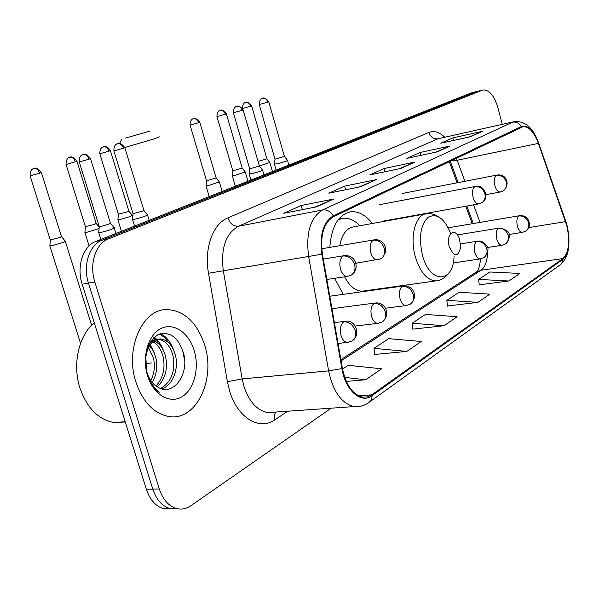 <?xml version="1.0" encoding="UTF-8"?>
<svg xmlns="http://www.w3.org/2000/svg" width="599" height="599" viewBox="0 0 599 599"><rect width="100%" height="100%" fill="white"/><g stroke="black" fill="none" stroke-linecap="round" stroke-linejoin="round"><path stroke-width="0.9" d="M372.353 223.479C365.51 214.809 358.18 210.938 350.37 211.844C338.315 214.727 331.457 226.579 329.809 247.387M472.222 223.727L465.76 206.243M457.112 182.822L449.28 161.61M334.661 278.31L343.197 294.364M382.641 288.86L382.836 288.314M477.785 91.213L471.727 92.74L95.892 241.419C83.134 245.964 76.313 266.555 82.16 284.218L146.336 489.256C149.75 499.401 155.216 505.788 162.741 508.416L171.112 508.851M477.545 91.265L102.152 240.147C89.408 244.699 82.61 265.379 88.472 283.125L152.79 489.113C156.212 499.304 161.678 505.721 169.195 508.364L177.589 508.791L169.195 508.364C161.678 505.721 156.212 499.304 152.79 489.113L88.472 283.125C82.61 265.379 89.408 244.699 102.152 240.147L476.969 91.46L482.816 89.977L108.471 238.866C95.743 243.426 88.966 264.189 94.837 282.017L159.304 488.964C162.733 499.207 168.199 505.653 175.709 508.304C180.973 509.884 186.004 509.03 190.811 505.758L331.195 408.174M204.588 344.822C196.936 322.299 184.365 310.544 166.874 309.556C142.622 308.814 124.652 348.483 135.928 382.095C142.802 401.929 153.651 413.385 168.469 416.47C196.113 421.846 216.112 379.354 204.588 344.822C196.936 322.299 184.365 310.544 166.874 309.556C142.622 308.814 124.652 348.483 135.928 382.095C142.802 401.929 153.651 413.385 168.469 416.47C196.113 421.846 216.112 379.354 204.588 344.822M566.856 225.905C570.196 241.592 568.863 252.486 562.865 258.596L371.822 394.831L367.472 396.905L362.814 397.174C352.818 394.778 346.012 385.194 342.396 368.422L322.404 254.058C320.031 235.242 323.715 222.791 333.456 216.703L522.875 126.778C528.88 126.314 534.068 131.855 538.426 143.393L566.856 225.905M567.118 225.733L538.666 143.139C533.694 130.223 527.944 124.689 521.429 126.546L333.224 215.865C323.228 222.094 319.447 234.86 321.88 254.156L341.879 368.587C345.376 390.57 361.19 404.22 372.054 395.647L563.03 259.232C569.177 252.965 570.54 241.801 567.118 225.733M374.764 354.458L406.818 351.411L421.202 341.49L388.706 338.652L373.986 348.348L374.787 354.623M479.222 284.817L508.903 280.991L519.842 273.444L489.907 271.998L478.661 279.404L479.237 284.967M447.475 305.984L477.935 302.353L489.87 294.124L459.104 292.29L446.854 300.354L447.498 306.134M412.801 329.106L444.046 325.729L457.119 316.714L425.507 314.415L412.105 323.243L412.816 329.263M502.261 124.315L497.956 107.872C494.182 95.511 489.136 89.55 482.816 89.977M316.549 206.842L283.754 213.281L301.192 205.502L333.703 199.025L316.549 206.842M437.367 151.824L406.841 158.376L419.936 152.535L450.186 145.984L437.367 151.824M470.612 136.684L440.827 143.221L452.837 137.86L482.337 131.346L470.612 136.684M360.868 186.656L328.829 193.178L344.605 186.139L376.359 179.603L360.868 186.656M400.948 168.409L369.665 174.96L384.011 168.566L415.01 162.007L400.948 168.409M346.312 381.421L365.734 379.751L381.63 368.789L348.236 365.315L342.516 369.074M384.011 168.566L384.895 171.771M399.316 168.746L415.01 162.007M344.605 186.139L345.623 189.763M359.115 187.015L376.359 179.603M452.837 137.86L453.518 140.436M469.189 136.999L482.337 131.346M419.936 152.535L420.715 155.396M435.847 152.146L450.186 145.984M301.192 205.502L302.375 209.628M314.647 207.209L333.703 199.025M444.046 325.729L412.105 323.243M477.935 302.353L446.854 300.354M508.903 280.991L478.661 279.404M406.818 351.411L373.986 348.348M365.734 379.751L344.724 377.422M125.281 138.137L149.383 131.271L125.281 138.137M159.401 136.857L154.123 138.908L124.772 147.519M449.295 246.736C454.229 257.226 458.01 257.405 460.661 247.275L459.478 238.986C455.427 226.392 445.476 233.677 449.295 246.736M344.605 276.813C349.636 286.389 355.544 291.174 362.328 291.181L364.244 290.912M369.98 290.627L370.249 290.073M341.677 218.515L338.742 219.062M359.857 225.726C354.353 220.058 348.64 217.594 342.718 218.321L338.173 219.788M425.455 213.925L353.432 226.879C346.417 228.234 341.872 234.501 339.783 245.695M259.36 165.983L269.864 162.509L266.929 158.832M258.057 161.475L266.877 158.735L251.625 105.858M232.322 175.694L234.651 175.514L245.268 171.95L242.251 168.199M232.801 170.82L242.183 168.094L226.385 113.87M216.928 116.558L232.839 170.94L232.3 175.904M206.056 185.772L208.325 185.63L219.331 181.909M206.528 180.763L216.157 177.955L199.767 122.316M117.906 219.593L119.942 219.586L130.507 216.434L132.334 215.303M118.362 214.157L127.505 211.836L128.837 211.035L110.411 150.686M84.923 232.247L86.87 232.292L99.097 228.489M85.372 226.654L94.717 224.281L96.184 223.405L76.972 161.303M49.859 245.702L51.701 245.807L63.007 242.423C65.209 241.562 65.95 241.105 65.231 241.053M50.309 239.937L59.855 237.518L61.472 236.553L41.413 172.587M274.462 164.066L276.993 163.856C283.552 162.172 287.048 160.996 287.498 160.337L284.48 156.541M274.963 159.162L284.42 156.436L268.771 101.808M274.978 159.282L274.439 164.276L276.146 170.109M249.191 173.882L251.662 173.71C258.469 171.965 262.1 170.737 262.557 170.041M249.686 168.851L259.382 166.043L243.149 109.984M233.385 112.754L249.723 168.985L249.162 174.114M132.551 219.212L134.708 219.227C142.704 217.19 146.957 215.707 147.466 214.786M133.023 213.581L142.54 211.185L143.857 210.354L124.839 147.721M98.753 232.345L100.812 232.419C106.143 231.356 116.64 227.665 114.147 227.74M99.224 226.542L100.759 226.542L108.943 224.093L110.403 223.187L90.546 158.653M94.238 322.809C78.769 335.193 72.135 364.394 80.011 388.227C87.035 408.016 98.281 419.457 113.75 422.542L125.281 421.996M145.804 357.236L146.77 371.769M149.495 345.608L153.381 351.044L155.867 357.775C157.784 366.745 156.549 374.959 152.161 382.409M148.47 347.465L153.449 358.045C155.223 365.952 154.362 373.499 150.866 380.687M151.502 340.262L152.573 340.464M153.898 340.853C159.566 343.249 163.475 348.521 165.624 356.667C167.975 369.261 165.167 379.309 157.193 386.819M150.963 341.003L151.42 341.153M152.76 341.729C157.814 344.522 161.288 349.599 163.175 356.944C165.429 368.692 163.018 378.373 155.957 386.003M146.171 355.155C144.995 360.965 145.272 366.768 147.01 372.571C149.346 379.721 153.097 384.663 158.256 387.396C173.897 396.56 189.179 373.746 183.698 353.754C178.427 337.259 169.869 330.903 158.024 334.676C147.159 341.962 143.446 354.72 146.875 372.937L147.391 374.764C149.915 382.626 153.868 388.526 159.244 392.457C153.643 387.658 149.623 381.383 147.197 373.641C145.265 367 144.921 360.838 146.171 355.155C148.185 344.769 152.895 339.356 160.307 338.922C167.518 339.708 172.587 345.249 175.507 355.544C178.824 368.999 172.849 385.614 161.715 388.818M150.319 341.992L153.936 339.858L157.814 339.236C165.032 340.015 170.101 345.548 173.021 355.828C175.612 371.051 171.501 381.945 160.697 388.496M194.181 350.475C188.88 332.61 173.553 322.127 160.929 328.566C148.223 334.729 141.678 357.086 147.571 375.775C153.277 394.561 169.592 404.198 181.804 396.845C194.098 389.762 199.654 368.243 194.181 350.475M150.514 344.867L150.319 344.395M182.523 349.704L184.657 360.95M159.686 333.98L164.703 337.611L169.023 343.07M153.696 337.761L155.493 339.423M155.83 339.783L159.454 344.612M149.593 345.458L150.012 346.147M160.652 333.688C166.267 336.571 170.528 341.864 173.44 349.561M154.355 337.155L156.698 339.259M156.841 339.408L160.974 344.987L163.991 351.718M150.252 344.477L154.699 353.994M471.727 92.74L482.247 90.172M146.336 489.256L159.304 488.964M82.16 284.218L94.837 282.017M95.892 241.419L108.471 238.866M562.865 258.596L480.952 270.246C485.07 267.214 487.272 261.291 487.556 252.471M287.752 411.214L274.799 419.832L274.357 415.571L275.615 412.06M274.799 419.832C259.3 430.981 237.204 417.6 229.514 390.63L227.403 381.69L208.504 273.264C203.922 248.51 212.959 223.697 227.845 217.894L428.847 132.446C433.968 130.455 439.247 132.012 444.683 137.119M341.879 368.587L328.619 370.878L242.168 378.927L243.845 386.07C249.042 401.697 257.023 410.54 267.79 412.606L274.634 412.127M538.673 143.131L566.287 222.806M333.224 215.865C330.453 211.387 326.949 209.41 322.704 209.92L512.549 122.203C516.248 121.627 519.213 123.08 521.429 126.546M321.88 254.156L308.627 256.469C305.7 232.929 310.394 217.407 322.704 209.92L238.499 226.242C225.688 233.565 220.619 248.368 223.292 270.658L242.168 378.927L227.403 381.69M514.024 121.694L437.929 138.788L514.024 121.694C524.746 120.586 532.878 127.475 538.404 142.36L538.666 143.139M358.958 406.519L353.979 406.586C341.542 403.516 333.089 391.611 328.619 370.878L308.627 256.469L208.504 273.264M372.054 395.647C372.069 398.949 370.878 401.323 368.497 402.768C364.065 405.8 359.228 407.073 353.979 406.586L273.953 412.179M369.665 401.922L560.507 264.578L562.341 262.242L563.03 259.232M428.847 132.446C430.546 137.134 433.579 139.245 437.929 138.788L238.499 226.242C233.61 226.564 230.061 223.779 227.845 217.894M371.822 394.831L358.591 395.842M341.078 360.883L480.952 270.246L475.898 272.358M565.568 221.623L528.73 227.59M538.426 143.393L457.187 160.247L456.393 158.226M480.024 222.409L473.569 204.836M464.921 181.302L457.187 160.247L451.159 160.719M400.357 168.529L413.939 162.344M436.791 151.944L449.145 146.321M470.043 136.812L481.326 131.675M360.261 186.783L375.266 179.947M315.92 206.962L332.587 199.377M450.733 233.453C444.391 218.373 436.911 212.944 428.292 217.175C420.52 224.685 418.566 237.316 422.43 255.084C429.738 284.053 453.361 283.686 454.072 256.23M438.371 216.651C434.492 214.165 430.486 213.207 426.361 213.761C415.511 214.472 409.521 236.845 415.332 256.769C420.213 272.268 427.057 280.31 435.862 280.901L437.337 280.721M509.015 234.516L522.261 232.397L525.151 231.439C528.228 229.589 529.374 226.707 528.58 222.791C526.828 217.954 523.601 215.677 518.891 215.962C516.84 217.766 516.345 221.203 517.416 226.257C518.614 230.256 520.231 232.307 522.261 232.397L522.485 232.367M526.588 230.443C532.122 226.647 529.434 214.629 519.685 215.685L518.891 215.962M245.35 102.549L245.65 102.451C247.964 102.122 249.648 103.365 250.704 106.165L251.61 105.821C246.623 99.262 244.714 103.664 245.672 102.444L245.635 102.451C246.96 102.721 242.902 100.984 242.355 108.322M242.483 108.501L250.704 106.165M487.451 247.499L501.835 245.276L504.867 244.28C507.989 242.4 509.143 239.45 508.311 235.422C506.499 230.435 503.197 228.077 498.405 228.339C496.219 230.241 495.687 233.797 496.788 239.008C498.016 243.074 499.701 245.163 501.835 245.276L502.104 245.231M506.327 243.261C511.127 236.081 511.486 230.241 499.296 228.039L498.405 228.339M225.389 114.207L226.377 113.825C221.241 107.109 219.286 111.616 220.267 110.366L220.23 110.381C221.66 110.568 217.13 109.033 216.935 116.603L225.389 114.207C224.303 111.324 222.588 110.051 220.245 110.373L219.945 110.471M453.158 262.961L480.121 258.948L483.318 257.914C486.493 256.013 487.646 252.988 486.785 248.84C484.905 243.703 481.529 241.255 476.639 241.494C474.318 243.501 473.727 247.185 474.88 252.553C476.138 256.686 477.882 258.82 480.121 258.948L480.45 258.903M484.808 256.874C488.252 251.266 488.911 247.604 486.792 245.912C484.404 242.296 481.356 240.708 477.643 241.157L476.639 241.494M198.681 122.69L199.759 122.271C194.458 115.375 192.474 120.01 193.47 118.729L193.432 118.737C194.9 118.909 190.197 117.434 190.07 125.124L198.681 122.69C197.558 119.733 195.813 118.415 193.447 118.729L193.148 118.834M190.063 125.086L206.565 180.905M385.509 308.208L405.957 305.602L409.813 304.434C413.145 302.443 414.306 299.178 413.303 294.633C411.214 288.98 407.575 286.225 402.408 286.352C399.563 288.733 398.792 292.881 400.072 298.789C401.427 303.094 403.389 305.363 405.957 305.602L406.579 305.535M411.393 303.319C415.204 298.684 415.556 294.109 412.464 289.594C409.956 286.831 407.103 285.596 403.906 285.895L402.408 286.352M108.973 151.173L110.396 150.626C104.585 143.154 102.436 148.185 103.492 146.792C105.903 146.5 107.738 147.953 108.973 151.173L99.846 153.771L118.415 214.337M99.831 153.711L99.846 153.771C99.711 145.662 105.012 146.92 103.447 146.807L103.17 146.897M355.17 326.043L377.684 323.363L381.84 322.142C385.217 320.121 386.377 316.766 385.322 312.072C383.143 306.231 379.422 303.349 374.143 303.431C371.095 305.962 370.242 310.282 371.582 316.399C372.96 320.75 374.996 323.063 377.684 323.363L378.448 323.288M383.45 321.004C387.298 316.609 387.74 311.967 384.783 307.077C382.229 304.052 379.264 302.667 375.887 302.922L374.143 303.431M75.384 161.835L76.949 161.236C70.937 153.546 68.72 158.735 69.813 157.297L69.769 157.312C71.363 157.387 65.815 156.272 66.062 164.493L75.384 161.835C74.104 158.525 72.239 157.013 69.791 157.305L69.484 157.41M66.047 164.425L85.44 226.849M338.031 343.437L347.285 342.426L351.808 341.153C355.229 339.109 356.383 335.657 355.267 330.798C352.998 324.748 349.18 321.738 343.811 321.768C340.524 324.463 339.581 328.978 340.981 335.32C342.381 339.685 344.485 342.059 347.285 342.426L348.244 342.343M353.432 339.992C361.062 332.789 354.391 319.656 345.848 321.199L343.811 321.768M39.661 173.178L41.391 172.519C35.146 164.605 32.87 169.951 33.993 168.476L33.948 168.491C35.581 168.529 29.793 167.518 30.137 175.896L39.661 173.178C38.329 169.764 36.434 168.199 33.971 168.484L33.664 168.581M30.115 175.829L50.376 240.154M267.865 102.115L268.756 101.77C263.635 94.986 261.666 99.539 262.632 98.273L262.632 98.273C265.05 97.951 266.795 99.232 267.865 102.115L259.262 104.548L275.001 159.282M259.247 104.511L259.262 104.548C259.547 96.858 264.039 98.506 262.594 98.288L262.28 98.393M500.12 192.024L502.389 191.306C505.811 189.434 507.106 186.364 506.267 182.089C504.47 177.139 501.206 174.863 496.459 175.252C494.295 176.967 493.756 180.411 494.856 185.578C496.159 189.861 497.911 192.009 500.12 192.024L485.939 194.645M503.834 190.415C510.191 184.844 506.874 173.613 497.08 175.043L496.459 175.252M242.168 110.313L243.134 109.939C237.885 102.983 235.841 107.64 236.837 106.352L236.837 106.352C239.278 106.03 241.053 107.348 242.168 110.313L233.4 112.799C233.595 104.982 238.267 106.577 236.8 106.367L236.485 106.472M478.601 203.93L480.99 203.173C484.464 201.271 485.767 198.127 484.891 193.724C483.034 188.625 479.687 186.267 474.857 186.641C472.551 188.445 471.967 192.009 473.098 197.333C474.445 201.706 476.28 203.9 478.601 203.93L382.102 221.308M482.465 202.267C490.109 197.648 483.49 183.698 475.554 186.409L474.857 186.641M123.401 148.208L124.817 147.654C118.834 139.874 116.603 145.115 117.689 143.67C120.227 143.371 122.129 144.883 123.401 148.208L113.907 150.903L133.083 213.783M117.322 143.79L117.636 143.685C119.186 143.708 113.57 142.817 113.907 150.903L113.885 150.836M355.873 263.246L380.38 258.963C384.086 256.949 385.404 253.444 384.326 248.465C382.177 242.662 378.493 239.899 373.282 240.177C370.272 242.43 369.418 246.593 370.744 252.658C372.256 257.36 374.442 259.764 377.31 259.876L377.759 259.809M381.982 257.967C386.377 253.055 386.842 248.158 383.375 243.261C380.709 240.506 377.744 239.353 374.487 239.802L373.282 240.177M88.959 159.192L90.524 158.585C84.309 150.574 82.026 155.98 83.134 154.49C85.694 154.198 87.634 155.762 88.959 159.192L79.255 161.955L99.292 226.766M82.767 154.609L83.089 154.505C84.639 154.512 78.813 153.711 79.255 161.955L79.233 161.887M326.844 279.478L347.33 276.409L350.662 275.443C354.421 273.399 355.731 269.797 354.601 264.646C352.354 258.641 348.581 255.758 343.272 255.99C340.03 258.394 339.101 262.736 340.479 269.018C342.029 273.788 344.313 276.251 347.33 276.409L347.914 276.326M352.287 274.432C356.502 270.591 357.251 265.874 354.526 260.273C352.497 257.061 349.217 255.496 344.68 255.571L343.272 255.99M349.322 212.046L350.37 211.844M162.741 508.416L175.709 508.304M568.938 237.406L568.151 250.517C567.328 253.864 566.736 258.356 560.889 264.249M473.277 223.547L466.823 206.049M458.168 182.613L450.246 161.153M480.555 258.888C479.874 265.155 478.811 269.325 477.366 271.399L340.861 359.64M400.424 168.514L414.253 162.224M436.858 151.929L449.445 146.201M470.11 136.797L481.618 131.555M360.328 186.768L375.588 179.82M315.995 206.947L332.909 199.25M121.657 139.44L119.56 143.453M362.328 291.181L435.862 280.901C440.901 280.452 445.087 277.988 448.419 273.518M448.269 227.792L519.483 215.722M272.478 171.561L269.917 162.666M235.355 186.244L232.33 175.904M457.404 234.928L499.042 228.084M247.979 181.257L245.32 172.13M209.201 196.592L206.063 185.997M216.224 178.068L219.294 181.909M460.571 243.875L477.336 241.21M222.147 191.47L219.391 182.103M206.543 180.898L206.034 185.997M121.425 231.319L117.921 219.893M128.927 211.185L132.289 215.303M329.779 296.235L403.292 285.985M132.776 216.748L132.409 215.565M118.385 214.337L117.876 219.893M89.086 245.897L84.946 232.577M96.282 223.569L99.217 227.141M331.958 308.702L375.109 303.027M85.402 226.849L84.893 232.577M151.39 362.949L147.017 363.428M80.543 343.317L49.882 246.062M61.585 236.732L65.179 241.053M334.384 322.606L344.844 321.319M91.61 325.227L65.328 241.36M50.338 240.154L49.829 246.062M288.86 165.084L287.55 160.51M402.318 193.477L497.08 175.043M263.964 174.93L262.609 170.236M259.442 166.163L262.519 170.034M250.936 180.082L249.199 174.114M379.227 204.746L475.554 186.409M149.158 220.35L147.556 215.078M143.955 210.526L147.414 214.786M134.573 226.115L132.566 219.548M133.045 213.783L132.514 219.548M321.715 248.765L374.068 239.877M115.921 233.498L114.244 228.054M110.516 223.367L114.095 227.74M100.864 239.45L98.775 232.712M99.254 226.759L98.723 232.712M323.28 259.067L344.126 255.661M113.75 422.542L125.206 421.733M157.814 339.236L160.307 338.922"/></g></svg>
